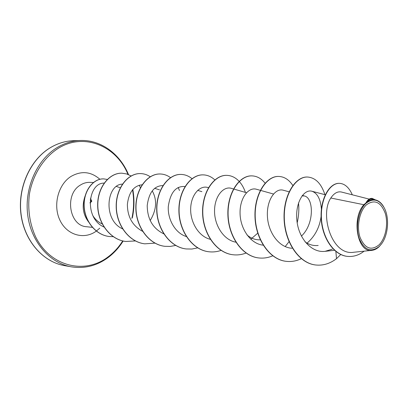 <?xml version="1.0" encoding="UTF-8"?>
<svg xmlns="http://www.w3.org/2000/svg" width="408" height="408" viewBox="0 0 408 408"><rect width="100%" height="100%" fill="white"/><g stroke="black" fill="none" stroke-linecap="round" stroke-linejoin="round"><path stroke-width="0.61" d="M90.433 198.242L91.703 201.119L90.005 202.7M379.007 244.892C371.107 251.073 364.767 248.508 359.989 237.191C356.434 226.379 359.555 210.956 366.476 204.77C374.58 199.099 380.832 201.934 385.223 213.272C388.482 223.839 385.637 238.451 379.007 244.892M379.45 246.299C370.989 252.945 364.191 250.206 359.055 238.078C355.23 226.481 358.586 209.916 366.017 203.296C373.228 197.763 379.353 199.374 384.392 208.131C389.487 217.841 388.283 234.549 381.852 243.433L379.45 246.299M381.5 243.918L379.251 246.565C376.992 248.768 374.585 250.017 372.03 250.323C357.597 253.307 351.094 218.504 363.87 204.709L365.889 202.949C367.603 199.859 369.597 198.329 371.866 198.359L372.152 198.37C370.199 198.329 368.424 199.492 366.828 201.863L365.889 202.949M102.219 223.936C98.456 222.294 95.401 219.631 93.044 215.944M85.099 196.019C81.666 205.938 82.916 214.695 88.842 222.284M369.199 199.114L341.557 192.056C337.671 191.158 334.091 193.147 330.817 198.018L363.87 204.714M318.179 245.453C313.507 245.973 309.126 244.764 305.046 241.837M302.042 195.876L304.429 195.973C313.614 197.778 314.685 223.752 301.42 236.099M260.523 239.833C255.576 240.062 251.068 238.44 247.003 234.962M104.29 183.115C88.006 182.493 83.778 218.346 103.999 227.032M122.426 184.13C106.325 184.289 102.734 220.442 122.767 228.939M150.175 220.56C156.555 209.941 157.279 200.114 152.347 191.077M142.111 184.778C133.829 185.691 128.918 192.194 127.378 204.286C127.418 216.826 132.483 225.833 142.571 231.305M162.935 185.564C154.178 185.778 148.94 192.438 147.217 205.55C147.37 219.213 152.969 228.679 164.016 233.957M185.013 186.522C175.889 185.829 170.315 192.515 168.29 206.586C167.576 219.473 175.307 233.182 186.329 236.538M208.457 187.685L207.861 187.512C200.048 185.018 191.158 194.443 190.684 208.274C190.077 222.039 198.604 236.507 210.309 239.312M233.488 188.96L231.372 188.348C223.482 185.88 214.583 196.197 214.542 210.778C214.358 225.359 223.691 240.077 235.87 242.194M250.767 239.236L257.739 233.172M256.438 189.251C248.472 186.798 239.572 198.15 240.067 213.654C240.404 229.153 250.747 244.081 263.41 245.198M289.083 191.801L283.234 190.21C275.318 187.833 266.536 199.976 267.408 216.225C268.102 232.433 279.016 247.656 291.96 248.237M307.056 243.137C314.905 236.39 319.586 227.486 321.101 216.429M321.407 209.146C320.576 199.119 317.414 193.152 311.931 191.245C303.832 188.822 294.989 202.934 296.907 220.58C298.63 238.246 311.406 253.133 325.069 251.333L332.341 249.125M330.817 198.018C319.515 214.588 331.842 256.112 353.812 252.251L372.03 250.323M372.698 199.196C370.617 198.681 368.633 199.66 366.746 202.139C369.699 199.93 372.693 199.206 375.717 199.966C378.894 200.843 381.556 203.138 383.709 206.856M339.334 183.345L339.201 183.34C329.083 182.896 319.821 199.844 321.224 219.239C322.478 238.685 334.167 255.184 347.31 256.367L347.448 256.382M335.871 251.461L336.503 258.682L340.762 254.51M352.308 194.8C349.054 187.466 344.77 183.646 339.466 183.345C329.353 182.906 320.091 199.854 321.494 219.259C322.748 238.711 334.438 255.214 347.585 256.397C353.517 256.913 359.025 255.168 364.115 251.16M375.416 199.884L372.152 198.37M366.746 202.139L366.828 201.863M315.557 264.97L315.43 264.955C298.641 263.135 284.718 241.924 284.07 218.647C283.244 195.345 295.214 176.496 307.285 177.021L307.413 177.021M286.074 261.319L285.957 261.304C269.305 259.493 255.515 238.996 254.975 216.556C254.255 194.096 266.322 175.914 278.562 176.429L278.674 176.429M258.565 257.912L258.453 257.902C241.964 256.096 228.322 236.268 227.878 214.608C227.251 192.923 239.374 175.374 251.736 175.874L251.843 175.879M232.83 254.73L232.728 254.714C216.408 252.919 202.934 233.713 202.577 212.777C202.036 191.826 214.185 174.864 226.624 175.358L226.726 175.358M208.712 251.741L208.615 251.731C192.489 249.946 179.183 231.331 178.898 211.074C178.434 190.801 190.577 174.389 203.056 174.874L203.153 174.874M186.074 248.941L185.982 248.926C170.044 247.161 156.912 229.097 156.692 209.483C156.295 189.842 168.407 173.946 180.907 174.415L180.999 174.42M164.766 246.304L164.679 246.289C148.946 244.545 135.986 226.996 135.828 207.978C135.492 188.94 147.553 173.522 160.053 173.986L160.135 173.986M144.677 243.816L144.595 243.806C129.066 242.071 116.29 225.017 116.183 206.56C115.903 188.083 127.908 173.125 140.377 173.579L140.459 173.584M125.715 241.47L125.638 241.459C110.313 239.741 97.721 223.151 97.66 205.224C97.425 187.282 109.354 172.752 121.783 173.196L121.859 173.201M109.288 236.513L109.217 236.502C95.197 234.952 84.15 220.33 84.017 205.234C83.742 190.097 93.687 178.403 103.596 178.893L103.668 178.898M336.503 258.682C329.965 263.67 323.029 265.771 315.685 264.986C298.896 263.165 284.973 241.949 284.32 218.668C283.494 195.361 295.463 176.501 307.535 177.026C315.481 177.653 321.28 183.534 324.921 194.672M301.293 258.687C296.381 261.054 291.348 261.936 286.192 261.334C269.54 259.524 255.75 239.022 255.209 216.571C254.49 194.106 266.557 175.919 278.791 176.434C284.325 176.679 289.002 179.699 292.822 185.487M298.518 202.949C299.202 209.391 298.763 216 297.197 222.778M289.037 241.669L285.182 246.6M272.85 255.76C268.224 257.769 263.497 258.494 258.672 257.927C242.184 256.127 228.541 236.288 228.092 214.623C227.47 192.933 239.593 175.379 251.95 175.879C256.979 176.072 261.36 178.51 265.093 183.182M246.044 253.052C241.75 254.704 237.38 255.27 232.932 254.74C216.617 252.945 203.138 233.733 202.781 212.792C202.24 191.831 214.389 174.869 226.822 175.364C231.438 175.522 235.549 177.526 239.149 181.371M239.251 181.484C241.883 184.391 243.933 188.032 245.412 192.408M221.075 250.4C217.046 251.797 212.961 252.251 208.809 251.756C192.683 249.971 179.372 231.346 179.087 211.089C178.622 190.811 190.766 174.394 203.25 174.874C207.514 175.012 211.369 176.684 214.827 179.903M197.656 247.87L191.949 249.033L186.165 248.951C170.228 247.182 157.09 229.118 156.871 209.493C156.473 189.853 168.586 173.951 181.086 174.42C185.048 174.537 188.68 175.955 191.984 178.679M175.649 245.448L170.279 246.427L164.852 246.315C149.114 244.565 136.16 227.016 135.997 207.988C135.66 188.945 147.727 173.528 160.222 173.992C163.914 174.094 167.336 175.307 170.493 177.638M178.214 187.451L179.484 190.551M154.928 243.143L144.758 243.826C129.224 242.092 116.448 225.032 116.341 206.57C116.061 188.093 128.066 173.13 140.536 173.584C143.993 173.675 147.222 174.731 150.231 176.74M135.38 240.939L125.791 241.475C110.461 239.761 97.869 223.166 97.808 205.234C97.573 187.287 109.502 172.757 121.931 173.201L126.659 173.951L131.101 175.955M139.245 185.186L140.383 187.706M113.22 236.681L109.359 236.523C95.339 234.972 84.288 220.34 84.16 205.244C83.885 190.102 93.83 178.408 103.739 178.898L107.253 179.438M91.713 201.353L91.759 200.966M91.509 201.532L91.749 200.94L91.642 201.47L90 202.98M50.413 147.676C30.335 159.625 17.656 187.639 21.083 214.256C24.434 240.899 43.064 261.977 64.5 265.623C43.151 262.007 24.404 241.092 20.971 214.384C17.462 187.711 30.218 159.625 50.291 147.706C57.717 143.3 65.448 140.964 73.496 140.704C65.484 140.964 57.788 143.29 50.413 147.676M122.711 240.929C118.651 247.335 113.73 252.69 107.947 256.999C84.833 274.671 50.291 266.796 35.557 236.716C29.651 223.507 27.596 209.335 29.396 194.198C32.803 174.649 43.641 157.661 58.14 148.4C84.099 132.126 116.566 146.054 127.974 174.4M123.145 241.031C118.978 247.671 113.919 253.215 107.957 257.662C96.742 265.832 84.522 268.887 71.308 266.827C49.776 263.165 31.049 241.862 27.693 214.904C24.256 187.971 37.021 159.62 57.207 147.533C64.627 143.101 72.359 140.75 80.407 140.485L73.496 140.704M92.346 227.353L86.68 226.741C69.278 226.047 64.229 194.427 80.279 185.13C83.308 183.182 86.511 182.259 89.877 182.361L93.407 182.488M96.308 231.101L96.13 231.229C84.099 239.96 66.968 235.222 59.945 220.269C52.734 205.443 58.104 184.482 71.002 176.445C81.381 170.585 91.004 171.528 99.868 179.275M99.766 228.154L96.375 231.056M132.518 189.791C134.156 199.354 133.936 208.911 131.871 218.459M91.402 201.399L90.188 199.869M71.308 266.827L64.5 265.623M334.494 250.293L325.069 251.333M325.247 194.754L311.931 191.245M304.429 195.973L302.389 195.422M273.457 194.019L260.508 190.388M260.299 190.327L256.438 189.246M246.483 192.714L233.682 189.016M201.884 191.653L197.666 190.363M159.559 189.883L154.657 188.297M120.299 187.777L116.489 186.476M372.698 199.191L375.717 199.961M339.201 183.34L339.466 183.345M347.31 256.367L347.585 256.397M132.411 217.632C134.324 208.223 134.462 198.818 132.829 189.424M128.515 174.619C120.023 153.877 100.944 139.72 80.407 140.485M315.685 264.986L315.43 264.955"/></g></svg>

